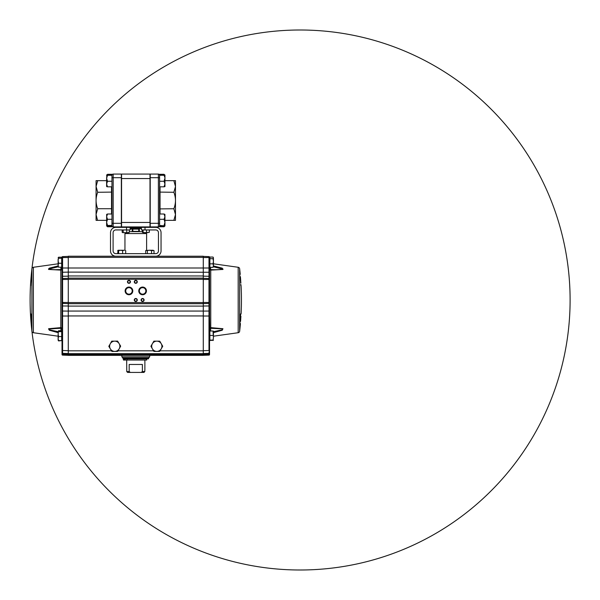<?xml version="1.0" encoding="UTF-8"?>
<svg xmlns="http://www.w3.org/2000/svg" width="600" height="600" viewBox="0 0 600 600"><rect width="100%" height="100%" fill="white"/><g stroke="black" fill="none" stroke-linecap="round" stroke-linejoin="round"><path stroke-width="0.9" d="M141.413 227.355L130.148 227.355L130.148 229.942L115.845 229.942A2.745 2.745 0 0 0 113.1 232.68L113.1 250.905A2.745 2.745 0 0 0 115.845 253.65L155.722 253.65A2.745 2.745 0 0 0 158.46 250.905L158.46 232.68A2.745 2.745 0 0 0 155.722 229.942L141.413 229.942L141.413 227.355L145.02 227.355L145.02 229.942M121.56 227.355L121.56 174.083L150 174.083L150 227.355M150 226.92L121.56 226.92M121.56 184.718L121.56 178.553L150 178.553L150 222.45L121.56 222.45L121.56 216.285M141.413 228.007L130.148 228.007M141.413 228.525L130.148 228.525L141.413 228.525M142.38 231.645L139.373 231.645L139.373 229.042L130.148 229.042L132.195 229.042L132.195 231.645L129.27 231.645M139.373 229.042L132.195 229.042M139.373 231.645L132.195 231.645M132.817 231.353L132.817 229.695A0.578 0.578 0 0 1 133.395 229.118L138.165 229.118A0.578 0.578 0 0 1 138.743 229.695L138.743 231.353L132.817 231.353M175.485 183.352L175.485 186.465L173.85 180.653L175.41 180.653M164.947 220.35L173.85 220.35L175.485 214.538L175.485 220.35L174.18 220.35M175.485 186.555L173.85 192.278C174.9 194.917 175.447 197.663 175.485 200.505C175.447 203.333 174.907 206.077 173.85 208.725L175.485 214.538L175.485 180.653M174.18 180.653L164.947 180.653M150.218 223.312L150.218 226.92L158.377 226.92L158.377 223.312L150.218 223.312L150.218 174.083L158.377 174.083A1.23 1.23 0 0 1 159.6 175.305L159.6 219.3L164.055 219.3L164.947 216.653L164.895 214.343M159.6 225.697A1.23 1.23 0 0 1 158.377 226.92A1.23 1.23 0 0 0 159.6 225.697L159.6 223.312L158.377 223.312L158.377 177.69L150.218 177.69M173.865 208.748L159.6 208.905M173.85 192.278L159.6 192.097M96.075 217.65L96.075 214.538L96.075 220.35L106.62 220.35M97.545 180.653L96.075 180.653L96.075 214.538L97.545 220.35M106.62 180.653L97.71 180.653L96.075 186.465L97.71 192.278C96.66 194.917 96.113 197.663 96.075 200.505C96.113 203.333 96.66 206.077 97.71 208.725L96.075 214.447M121.343 177.69L121.343 174.083L113.183 174.083A1.23 1.23 0 0 0 111.96 175.305A1.23 1.23 0 0 1 113.183 174.083L113.183 177.69L121.343 177.69L121.343 226.92L113.183 226.92A1.23 1.23 0 0 1 111.96 225.697L111.96 223.312L121.343 223.312M107.1 226.208L107.512 226.77L111.96 226.77L111.96 181.267L107.512 181.267L106.62 184.035L107.512 186.81L106.62 186.585L106.62 178.275L107.512 181.267M107.512 186.81L111.96 186.81L111.96 175.305A1.23 1.23 0 0 1 113.183 174.083M111.96 208.905L111.525 208.725L111.525 186.81M111.96 192.097L97.71 192.278M97.71 208.725L111.525 208.725L111.525 214.005M164.445 174.9L164.947 175.32M164.055 174.308L159.6 174.308L159.6 174.84L164.663 174.757M164.055 186.81L164.947 186.585L164.947 184.035L164.055 181.267L159.6 181.267L159.6 186.81L164.055 186.81L164.947 184.035L164.947 175.058L164.055 175.282L164.947 177.608M164.055 181.267L164.947 178.275M159.6 174.84L159.6 175.282L164.055 175.282M159.6 226.327L164.947 225.892L159.6 225.458L159.6 226.77L164.055 226.77L164.46 226.208M164.947 225.938L164.055 226.77M164.947 225.892L164.947 216.653L164.055 214.005L164.947 214.44M164.055 225.458L164.947 222.382L164.055 219.3M164.055 214.005L159.6 214.005L159.6 223.312M164.947 222.382L164.947 223.68M106.62 175.32L107.115 174.9M111.96 174.84L107.512 174.84L106.62 175.058L107.512 175.282L111.96 175.282L111.96 174.308L107.512 174.308M106.905 174.757L106.62 178.275L107.512 175.282M106.665 214.343L106.62 224.715M107.512 226.77L106.62 225.892L111.96 226.327M106.62 214.44L107.512 214.005L106.62 216.653L107.512 219.3L106.62 222.382L106.62 225.938M106.62 222.382L107.512 225.458L106.62 225.892M107.512 219.3L111.96 219.3L111.96 214.005L107.512 214.005M111.96 225.458L107.512 225.458M126.54 229.942L126.54 227.355L115.845 227.355A5.325 5.325 0 0 0 110.512 232.68L110.512 250.905A5.325 5.325 0 0 0 115.845 256.23L155.722 256.23A5.325 5.325 0 0 0 161.047 250.905L161.047 232.68A5.325 5.325 0 0 0 155.722 227.355L145.02 227.355M126.54 227.355L130.148 227.355M146.61 250.252L146.61 233.565L124.95 233.565L124.95 250.252M30.953 313.942L30.465 313.942L31.237 314.212L31.125 315.817M31.92 268.77A1.703 1.703 0 0 1 33.375 267.278L33.375 332.722A1.703 1.703 0 0 1 31.92 331.23A270 270 0 0 0 461.25 516.638A270 270 0 0 0 407.153 52.125A270 270 0 0 0 31.92 331.23L31.92 268.77A270 270 0 0 0 407.153 547.875A270 270 0 0 0 461.25 83.363A270 270 0 0 0 31.35 274.11L31.635 274.418M239.933 274.418L240.21 274.11A270 270 0 0 0 239.647 268.77L239.647 331.23A1.703 1.703 0 0 1 238.185 332.722L238.185 267.278L213.428 263.798M31.47 274.11L30.713 284.355L31.47 274.192M30.615 285.487L30.713 284.355L30.615 285.487M59.13 328.282L48.57 329.085L50.01 330.067L58.133 331.68L49.35 329.858L49.23 328.822L60.915 328.282A2.558 0.532 -89.9 0 1 60.6 327.645L48.608 328.74L49.387 330.248L58.133 332.663L49.297 330.21L48.682 328.702L60.6 327.645L60.877 328.282M121.852 355.365L121.852 356.843L149.708 356.843L149.708 355.365M148.567 357.983L148.567 358.83L122.993 358.83L122.993 357.983L148.567 357.983L149.708 356.843M122.993 357.983L121.852 356.843M125.123 290.903A3.84 3.84 0 0 1 128.962 287.07A3.84 3.84 0 0 1 132.795 290.903A3.84 3.84 0 0 1 128.962 294.743A3.84 3.84 0 0 1 125.123 290.903M132.21 290.903A3.255 3.255 0 0 0 128.962 287.655A3.255 3.255 0 0 0 125.708 290.903A3.255 3.255 0 0 0 128.962 294.157A3.255 3.255 0 0 0 132.21 290.903M138.765 290.903A3.84 3.84 0 0 1 142.605 287.07A3.84 3.84 0 0 1 146.438 290.903A3.84 3.84 0 0 1 142.605 294.743A3.84 3.84 0 0 1 138.765 290.903M145.852 290.903A3.255 3.255 0 0 0 142.605 287.655A3.255 3.255 0 0 0 139.35 290.903A3.255 3.255 0 0 0 142.605 294.157A3.255 3.255 0 0 0 145.852 290.903M143.197 287.707L142.005 287.707M142.605 298.808A1.193 1.193 0 0 0 141.405 300A1.193 1.193 0 0 0 142.605 301.192A1.193 1.193 0 0 0 143.797 300A1.193 1.193 0 0 0 142.605 298.808M141.097 300A1.507 1.507 0 0 1 142.605 298.493A1.507 1.507 0 0 1 144.105 300A1.507 1.507 0 0 1 142.605 301.507A1.507 1.507 0 0 1 141.097 300M135.78 298.808A1.193 1.193 0 0 0 134.587 300A1.193 1.193 0 0 0 135.78 301.192A1.193 1.193 0 0 0 136.972 300A1.193 1.193 0 0 0 135.78 298.808M134.273 300A1.507 1.507 0 0 1 135.78 298.493A1.507 1.507 0 0 1 137.288 300A1.507 1.507 0 0 1 135.78 301.507A1.507 1.507 0 0 1 134.273 300M135.78 280.62A1.193 1.193 0 0 0 134.587 281.812A1.193 1.193 0 0 0 135.78 283.005A1.193 1.193 0 0 0 136.972 281.812A1.193 1.193 0 0 0 135.78 280.62M134.273 281.812A1.507 1.507 0 0 1 135.78 280.305A1.507 1.507 0 0 1 137.288 281.812A1.507 1.507 0 0 1 135.78 283.32A1.507 1.507 0 0 1 134.273 281.812M128.962 280.62A1.193 1.193 0 0 0 127.762 281.812A1.193 1.193 0 0 0 128.962 283.005A1.193 1.193 0 0 0 130.155 281.812A1.193 1.193 0 0 0 128.962 280.62M127.455 281.812A1.507 1.507 0 0 1 128.962 280.305A1.507 1.507 0 0 1 130.462 281.812A1.507 1.507 0 0 1 128.962 283.32A1.507 1.507 0 0 1 127.455 281.812M213.397 266.798L223.042 269.085C219.795 269.678 216.015 269.858 211.702 269.625L210.653 269.61A2.558 0.532 91.3 0 1 210.66 269.61A2.558 0.532 91.3 0 1 210.96 270.09L209.535 268.275C209.58 269.355 209.985 269.955 210.757 270.082L210.757 327.653L222.877 328.702L222.263 330.21L213.428 332.663L222.173 330.248L222.952 328.74L210.96 327.645A2.558 0.532 -90.1 0 1 210.653 328.282L222.33 328.822L222.21 329.858L213.428 331.68L222.127 329.888L222.413 328.845L210.585 328.282L210.757 327.653C209.985 327.765 209.58 328.373 209.535 329.468L210.653 328.282L210.653 331.02M239.933 323.618C240.585 323.618 240.585 323.618 239.933 323.618L239.962 322.478L239.647 323.303C240.3 323.303 240.3 323.303 239.647 323.303L240.608 313.942L239.91 323.483M240.48 315.082L240.322 314.212C240.975 314.212 240.975 314.212 240.322 314.212M240.825 282.337A269.43 269.43 0 0 1 240.87 283.125L240.825 282.39M240.487 278.64L240.57 278.812A269.43 269.43 0 0 1 240.653 279.915L240.45 277.425A269.423 269.423 0 0 0 240.375 276.577L240.353 276.577M209.535 341.265L209.535 329.468L209.873 331.118M209.873 266.745L209.535 257.168A0.57 0.57 0 0 0 208.987 256.605A0.57 0.57 0 0 1 209.535 257.168M62.58 271.17L62.58 267.998L203.28 268.005L203.28 256.23L68.28 256.23L68.28 272.108L62.565 272.257L62.58 271.17L62.025 271.478L62.025 257.168L62.025 268.275L61.688 266.745M58.133 260.782L58.133 265.23L58.537 263.272L58.133 260.782L58.537 257.212L58.133 260.782M62.025 329.392L61.688 340.215M30.66 316.147A269.415 269.415 0 0 0 30.968 320.67L31.02 321.368A269.423 269.423 0 0 1 30.697 316.845L30.652 316.147A269.43 269.43 0 0 0 30.727 317.423L30.727 317.423A269.43 269.43 0 0 0 31.013 321.368L31.162 321.368A268.942 250.05 0 0 1 30.9 316.77L31.148 316.17L30.66 316.147L31.08 316.147M30.9 316.77L30.922 316.17L31.027 316.89A269.355 250.44 0 0 0 31.05 317.1L30.945 317.31A268.928 251.993 180 0 0 31.185 321.368A268.89 251.955 0 0 1 30.99 317.707L31.02 317.707A268.86 251.925 180 0 0 31.223 321.368L31.35 321.368A269.377 252.413 180 0 1 31.08 318.457A268.822 251.888 0 0 1 31.043 317.707A269.37 252.405 0 0 0 31.38 321.368L31.223 321.368M30.945 317.31L31.065 317.31A269.355 250.44 0 0 0 31.447 321.368L31.41 321.368A269.355 252.39 180 0 1 31.043 317.31M30.915 316.155L31.425 316.155L30.922 316.17L31.17 316.56M30.758 316.147L30.825 316.845A269.295 269.295 0 0 0 30.953 318.817L30.907 319.507A269.392 269.392 0 0 1 30.818 318.24L30.855 317.947A269.332 269.332 0 0 1 30.84 317.715L30.818 317.423M30.758 317.423A269.4 269.4 0 0 0 30.922 319.8L31.065 319.8M30.922 319.8L31.05 320.093A269.295 269.295 0 0 0 31.148 321.368L31.162 321.368M31.642 323.49L31.628 323.618C30.975 323.618 30.975 323.618 31.628 323.618L31.088 315.082L31.912 323.303C31.26 323.303 31.26 323.303 31.912 323.303L31.56 321.952M62.025 347.745L62.025 346.875M62.025 343.553L62.025 340.215M62.025 343.185L62.025 343.935M58.133 266.647L58.537 267.188L58.133 265.23L58.193 266.843M58.537 267.188L61.688 267.188L61.688 263.272L58.537 263.272M58.537 258.285L61.688 258.285L61.688 263.272M58.537 257.212L61.688 257.212L61.688 258.285M58.537 257.49L58.133 257.752M58.133 262.2L58.133 259.17M62.58 303.413A0.57 0.57 0 0 1 62.025 302.843L62.025 304.627L62.58 304.913L62.58 303.413L68.28 303.608L62.58 303.413L62.58 302.475L68.28 302.475M60.945 269.61L60.915 269.61A2.558 0.532 88.7 0 0 60.9 269.61L60.975 269.603C61.635 269.505 61.988 269.062 62.025 268.275L60.802 270.082C61.575 269.955 61.988 269.355 62.025 268.275L62.025 302.843M62.025 279.082A0.57 0.57 0 0 1 62.58 278.513L68.28 278.317M62.025 277.71A0.57 0.45 -0 0 1 62.58 277.267L62.565 276.27L68.28 276.15M62.025 257.168A0.57 0.57 0 0 1 62.58 256.605L68.28 256.403L62.58 256.605L62.58 257.543L68.28 257.543M62.025 350.587L62.025 348.825M62.025 352.2L62.025 352.778A0.57 0.57 0 0 0 62.58 353.347L68.28 353.543L62.58 353.347L62.58 354.195L62.025 354.195L62.025 352.778M62.565 353.678L62.58 354.27L62.025 354.195M62.025 352.86L62.025 354.263M62.025 354.54A0.57 0.57 0 0 0 62.58 355.11L68.28 355.305L62.58 355.11L62.58 354.27L62.565 354.855A0.57 0.405 180 0 1 62.025 354.457M68.28 354.457L62.58 354.255M68.28 354.397L62.58 354.195M62.025 304.627L62.025 350.505L62.58 350.505L62.58 353.347M62.025 350.505L62.025 352.11A0.57 0.405 180 0 0 62.565 352.515M62.025 313.478L62.58 313.47L62.557 311.04L68.28 311.1M68.28 306.007L62.557 305.978L62.58 304.913M209.535 352.778L209.535 353.197A0.57 0.405 180 0 1 208.995 353.595L203.28 353.543L208.987 353.347A0.57 0.57 0 0 0 209.535 352.778L209.535 304.627L208.987 304.913L209.002 305.978L203.28 306.007M208.987 304.913L208.987 303.413L203.28 303.608L208.987 303.413A0.57 0.57 0 0 0 209.535 302.843L209.535 277.71L208.987 277.267L208.987 278.513A0.57 0.57 0 0 1 209.535 279.082M203.28 278.317L208.987 278.513L208.987 279.45L209.535 279.45M213.022 257.062L213.428 257.88L213.022 257.062L209.873 257.062L209.873 258.697L213.022 258.697L213.428 261.27L213.428 257.655L213.022 258.697M213.428 261.27L213.022 263.835L213.428 265.59L213.428 261.27M213.292 266.985L213.428 265.59L213.022 267.337L209.873 267.337L209.873 258.697M209.873 263.835L213.022 263.835M213.022 267.337L213.428 266.52M209.535 342.6L209.535 342.202M209.535 343.252L209.535 342.345M209.303 348.6L209.535 346.808M208.995 353.595L208.987 354.195L203.28 354.397M209.535 353.197L209.535 354.195L208.987 354.195M208.987 353.347L209.535 348.825M209.535 313.388L208.987 313.47L208.987 316.013L209.535 316.013L209.805 328.657M240.683 280.957L240.517 278.347A268.545 26.723 180 0 1 240.51 278.438L240.608 279.615A268.695 26.737 0 0 1 240.623 279.697A269.347 264.12 180 0 1 240.847 283.065L240.772 283.065A269.355 269.355 0 0 0 240.735 282.225L240.78 282.225A269.332 264.278 0 0 0 240.667 280.522L240.63 280.957M240.45 277.425L240.45 277.425A269.43 269.43 0 0 0 240.382 276.577M240.847 284.355L240.938 285.428M239.88 275.272L240.09 274.178L239.88 275.272M240.33 319.507L240.577 318.817A269.265 269.265 0 0 0 240.705 316.845L240.413 316.147L240.915 316.147A269.43 269.43 0 0 1 240.833 317.423L240.84 317.423A269.43 269.43 0 0 1 240.548 321.368A269.423 269.423 0 0 0 240.907 316.147L240.548 321.368M240.862 316.845L240.847 316.147M240.833 317.423L240.765 318.12A269.407 269.407 0 0 1 240.675 319.395L240.63 320.093A269.415 269.415 0 0 0 240.817 317.423A269.43 269.43 0 0 0 240.915 316.147L240.413 316.147M240.105 320.67L240.382 321.368A269.265 269.265 0 0 0 240.48 320.093L240.308 319.8A269.07 269.07 0 0 0 240.472 317.423L240.6 317.715A269.212 269.212 0 0 1 240.585 317.947L240.45 318.24A269.093 269.093 0 0 1 240.36 319.507M240.48 316.147A268.995 268.995 0 0 1 240.173 320.67M240.803 316.147L240.765 316.147A269.28 269.28 0 0 1 240.397 321.368L240.442 321.368A269.317 269.317 0 0 0 240.803 316.147L240.72 316.147M240.577 314.04L240.608 313.942C241.26 313.942 241.26 313.942 240.608 313.942C241.26 313.942 241.26 313.942 240.608 313.942M239.647 268.77A1.703 1.703 0 0 0 238.185 267.278M211.688 269.625L210.585 269.603C209.933 269.505 209.572 269.062 209.535 268.275M210.653 267.337L210.615 269.61M213.428 265.935L222.173 268.147L222.93 269.43L210.96 270.09L222.877 269.452L222.24 268.17L213.428 265.935M217.35 267.428L216.308 267.255M215.685 267.15L214.605 266.978M208.987 355.11L208.987 354.255L208.987 355.11L203.28 355.305L208.987 355.11A0.57 0.57 0 0 0 209.535 354.54L203.28 354.457M208.995 354.855A0.57 0.405 0 0 0 209.535 354.457M208.987 354.27L208.995 353.678M209.535 353.28L209.535 352.11A0.57 0.405 -0 0 1 208.995 352.515M203.28 256.403L208.987 256.605L203.28 256.403M209.535 271.478L208.987 271.17L208.995 272.257A0.57 0.413 -0 0 1 209.542 272.625L209.535 257.543L208.987 257.543L208.987 256.605M203.28 276.15L208.995 276.27L208.987 277.267M209.535 277.71L209.542 272.625M209.535 304.627L209.535 302.843M203.28 311.1L209.002 311.04L208.987 313.47M118.267 256.23L112.297 256.23M159.262 256.23L153.292 256.23M203.28 355.365L68.28 355.365L68.28 353.663L203.28 353.663L203.28 355.365M203.28 257.543L208.987 257.543L208.987 267.998L203.28 267.998L203.28 278.115L68.28 278.115L68.28 353.663M209.542 276.585L208.995 276.27L208.995 272.257L68.28 272.108L68.28 278.115M203.28 278.115L203.28 303.697L68.28 303.697M203.28 303.697L203.28 353.663M68.28 316.013L62.025 316.013L62.025 329.468C61.988 328.373 61.575 327.765 60.802 327.653L60.802 270.082L48.63 269.43L49.387 268.147L58.133 265.935L49.32 268.17L48.69 269.452L60.6 270.09A2.558 0.532 88.7 0 1 60.9 269.61L59.858 269.625C55.545 269.858 51.765 269.678 48.517 269.085L58.162 266.798M60.915 330.743L60.915 328.282L62.025 329.468L61.755 328.657M56.377 269.663L60.915 269.61L60.915 267.188M49.133 268.56L48.51 268.905M31.013 279.038L31.178 276.577A269.43 269.43 0 0 0 31.11 277.418L30.997 278.798A269.43 269.43 0 0 0 30.907 279.907L30.983 279.038M30.855 281.212L30.907 279.907M30.735 282.39L30.742 282.337A269.43 269.43 0 0 0 30.69 283.125L30.825 281.295A268.77 26.745 180 0 1 30.825 281.212M30.735 283.147L30.885 281.505A269.347 269.347 0 0 1 30.938 280.733L30.84 281.7A269.377 269.377 0 0 1 31.237 276.577A269.392 269.392 0 0 0 30.727 283.147L30.69 283.147M30.713 284.355L30.622 285.428M117.9 351.157L120.653 346.147L119.13 343.62A5.115 5.115 0 0 1 114.855 351.382L117.623 351.33M120.623 346.207L119.183 348.825M117.63 341.153L119.183 343.71M111.757 341.212L114.75 341.153A5.115 5.115 0 0 1 119.13 343.62L117.6 341.093L114.75 341.153A5.115 5.115 0 0 0 114.645 341.153L117.698 341.257M108.877 346.327L110.317 343.71M110.317 348.825L111.045 350.085M108.84 346.267L109.597 344.97M111.795 341.153L114.698 341.153M117.735 351.322L114.802 351.382M117.705 351.382L114.75 351.382M111.9 351.442L114.855 351.382A5.115 5.115 0 0 1 110.37 348.915L111.9 351.442M108.84 346.388L110.37 348.915A5.115 5.115 0 0 1 110.265 343.8L108.84 346.388M111.6 341.377L110.265 343.8A5.115 5.115 0 0 1 114.645 341.153L111.877 341.212M159.578 341.153L156.81 341.153A5.115 5.115 0 0 1 161.243 348.825L162.72 346.267L159.863 341.317M152.385 343.71L150.907 346.267L152.385 348.825A5.115 5.115 0 0 1 156.81 341.153L153.863 341.153L152.385 343.71M159.863 351.225L161.243 348.825A5.115 5.115 0 0 1 152.385 348.825L153.863 351.382L159.578 351.382M126.683 360.053L126.757 371.565L129.18 371.565L129.18 364.462L142.387 364.462L142.387 371.565L144.803 371.565L144.803 370.14M144.877 360.053L144.877 370.14M124.11 358.92L124.11 360.053L123.48 360.053L123.48 358.92L146.722 358.92L146.722 360.053L125.137 360.053L125.137 358.92M124.11 360.053L125.137 360.053M126.757 371.565L127.62 372.42L130.41 372.42L129.18 371.565M142.387 371.565L141.15 372.42L130.41 372.42M141.15 372.42L143.947 372.42L144.803 371.565M58.133 340.147L58.537 340.597L58.133 338.58L58.17 340.282M58.537 336.562L58.133 334.095L58.133 338.58L58.537 336.562L61.688 336.562L61.688 340.597L58.537 340.597M58.537 330.743L58.133 334.095L58.537 330.743L61.688 330.743L61.688 336.562M58.537 331.635L61.688 331.635M58.133 340.215L58.537 340.92L61.688 340.597M58.492 340.837L58.29 340.418M213.022 340.493L213.428 337.785L213.022 340.11L213.428 340.215L209.873 340.493L209.873 331.02L213.022 331.02L213.428 337.785L213.428 331.118L213.022 331.02L213.428 331.118M209.873 335.46L213.022 335.46M213.022 340.312L209.873 340.312M213.022 340.11L209.873 340.11M209.535 346.875L209.535 345.892M122.692 232.657L128.017 232.657L122.692 232.657M142.53 232.373L143.76 232.657L142.38 232.373L142.38 229.942M143.085 232.373L144.817 232.657L143.085 232.373L143.085 229.942M149.295 229.942L149.295 232.373L144.817 232.657L147.915 232.657C149.34 232.657 149.34 232.657 147.915 232.657L147.18 232.657M146.542 229.942L146.542 232.373M144.817 232.657L144.225 232.62M144.488 232.657L142.837 232.373M123.21 229.942L123.21 232.373M122.175 229.942L122.175 232.373M129.27 232.373L128.017 232.657L129.27 232.373L129.27 229.942M129.023 232.575L128.017 232.657M126.757 229.942L126.757 232.373M118.65 250.575L120.645 250.252L118.177 250.252L118.65 250.575L118.65 253.65M122.64 253.65L122.64 250.575L124.163 250.252L120.645 250.252L122.64 250.575M117.705 253.65L117.983 250.312M117.705 250.575L118.177 250.252M120.472 250.252L119.22 250.252M125.685 253.65L125.685 250.575M151.545 253.65L151.545 250.575L154.012 250.575L152.385 250.575M154.012 253.65L154.012 250.575M145.725 253.65L145.725 250.575L149.475 250.252L145.928 250.447M147.405 253.65L147.405 250.575M152.775 250.252C153.705 250.252 153.705 250.252 152.775 250.252L149.475 250.252L151.545 250.575M145.725 250.575L146.565 250.252M153.195 250.252L152.745 250.252M159.6 177.69L158.377 177.69L158.377 174.083A1.23 1.23 0 0 1 159.6 175.305M160.035 186.81L160.035 214.005M111.96 177.69L113.183 177.69L113.183 226.92A1.23 1.23 0 0 1 111.96 225.697M62.025 279.45L68.28 279.45M62.58 277.267L62.58 302.475L62.025 302.475M62.017 272.625A0.57 0.413 0 0 1 62.565 272.257L62.565 276.27L62.017 276.585M62.025 257.543L62.58 257.543L62.58 267.998L62.025 267.998M62.025 353.197A0.57 0.405 0 0 0 62.565 353.595M62.58 313.47L62.58 350.505L68.28 350.707M62.017 305.903L62.557 305.978L62.557 311.04L62.017 310.897M209.55 310.897L209.002 311.04L209.002 305.978L209.55 305.903M208.987 303.413L208.987 302.475L209.535 302.475M203.28 302.475L208.987 302.475L208.987 279.45L203.28 279.45M203.28 350.707L208.987 350.505L208.987 316.013L203.28 316.013M208.987 271.17L208.987 267.998L209.535 267.998M203.28 257.37L68.28 257.37M68.28 275.962L203.28 275.962M203.28 279.255L68.28 279.255M203.28 302.558L68.28 302.558M68.28 311.062L203.28 311.062M203.28 306.09L68.28 306.09M203.28 354.51L68.28 354.51M160.095 350.82L203.28 350.82M118.087 350.82L153.532 350.82M68.28 350.82L111.465 350.82M203.28 315.945L68.28 315.945M123.75 360.053L123.75 358.92M127.087 358.92L127.087 360.053M30.78 285.218L30.495 285.487A270 270 0 0 0 30.465 313.942M33.375 332.722L58.133 336.202M238.185 332.722L213.428 336.202M239.647 331.23A270 270 0 0 0 240.42 323.618L240.142 323.303M240.81 314.212L241.095 313.942A270 270 0 0 0 241.065 285.487L240.78 285.218M31.92 331.23A270 270 0 0 1 31.14 323.618L31.425 323.303M239.962 322.478L239.647 323.303M33.375 267.278L58.133 263.798M31.47 274.178L31.395 275.25M30.983 314.04L31.088 315.082"/></g></svg>

